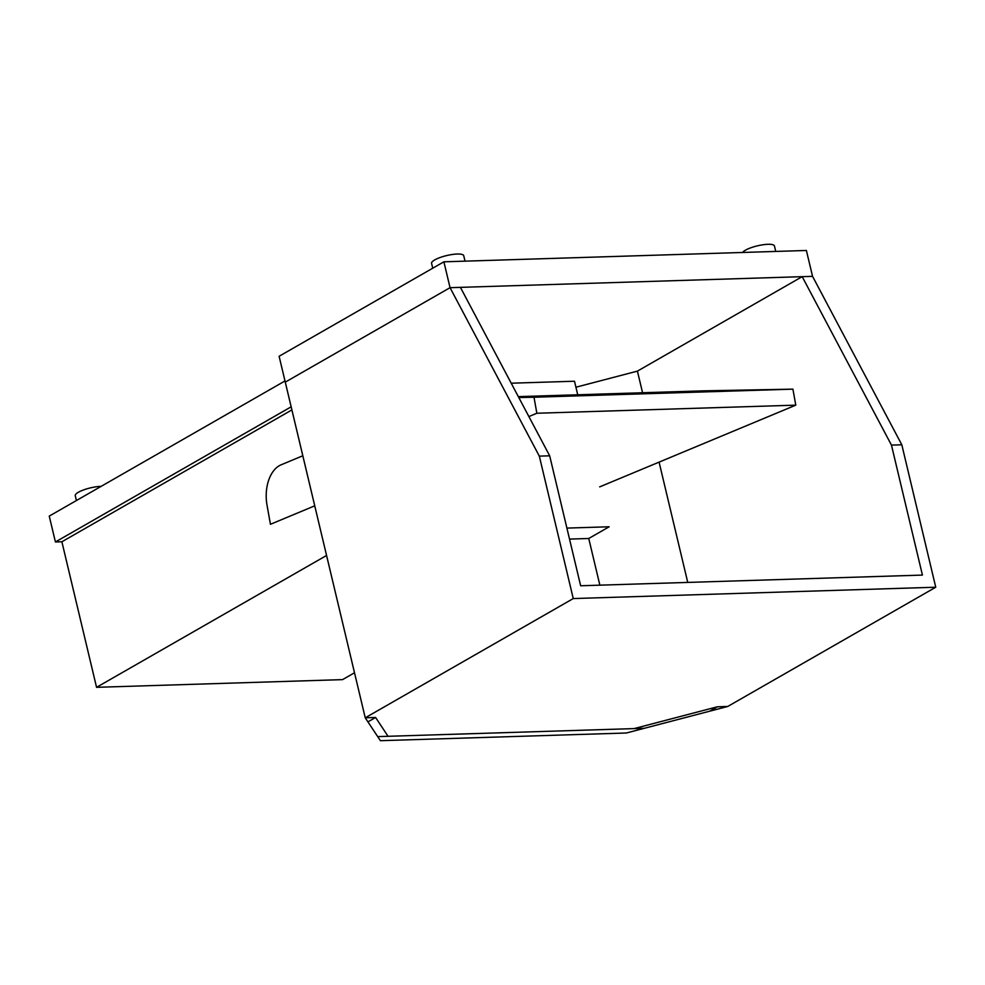 <?xml version="1.0" encoding="UTF-8"?>
<svg xmlns="http://www.w3.org/2000/svg" width="985" height="985" viewBox="0 0 985 985"><rect width="100%" height="100%" fill="white"/><g stroke="black" fill="none" stroke-linecap="round" stroke-linejoin="round"><path stroke-width="1.48" d="M709.717 711.182L644.387 728.284L377.698 736.62L367.934 721.87L375.605 717.474L388.053 736.3L634.032 728.604L717.388 706.787L709.717 711.182M285.281 382.131L450.046 287.682L812.551 276.342L802.184 276.662L891.462 445.109L901.817 444.789L812.551 276.342L806.383 250.473L443.89 261.813L279.112 356.274L365.238 717.806L380.395 740.695L626.374 733L727.743 706.467L717.388 706.787L727.743 706.467L935.75 587.22L573.258 598.56L539.324 456.129L450.046 287.682L285.281 382.131L365.238 717.806L573.258 598.56M365.238 717.806L375.605 717.474L365.238 717.806M575.929 387.216L637.418 371.123L642.565 392.744L637.418 371.123L802.184 276.662M659.088 462.125L687.752 582.418L659.088 462.125M443.89 261.813L450.046 287.682L460.414 287.349L549.679 455.809L580.645 585.767L922.428 575.08L891.462 445.109M539.324 456.129L549.679 455.809M935.75 587.22L901.817 444.789M566.904 528.095L609.173 526.778L588.747 538.487L569.527 539.09M588.747 538.487L599.865 585.164M291.892 409.92L61.883 541.775L55.419 541.972L291.154 406.83M284.997 380.961L49.25 516.103L55.419 541.972M432.735 268.203L431.578 263.352A16.523 4.063 -13.4 0 1 439.987 257.553A16.523 4.063 -13.4 0 1 457.237 254.031A16.523 4.063 -13.4 0 1 463.726 255.681L465.031 261.148M775.737 251.434L774.444 245.967A16.523 4.063 166.6 0 0 767.943 244.305A16.523 4.063 166.6 0 0 742.591 252.468M76.411 500.54L75.254 495.677A16.523 4.063 -13.4 0 1 83.663 489.89A16.523 4.063 -13.4 0 1 100.913 486.356A16.523 4.063 -13.4 0 1 101.159 486.344M314.744 505.822L270.444 524.291L267.009 505.083A33.059 20.537 88.2 0 1 281.008 464.858L302.814 455.76M599.668 486.885L795.782 405.155L792.913 389.149L702.761 390.86L518.319 396.635M518.799 397.534L533.993 397.238L536.85 413.244L528.883 416.569M792.913 389.149L533.993 397.238M795.782 405.155L536.85 413.244M354.514 672.767L342.534 679.625L96.555 687.321L326.564 555.466M511.203 383.202L574.501 381.232L577.727 394.776M61.883 541.775L96.555 687.321"/></g></svg>
